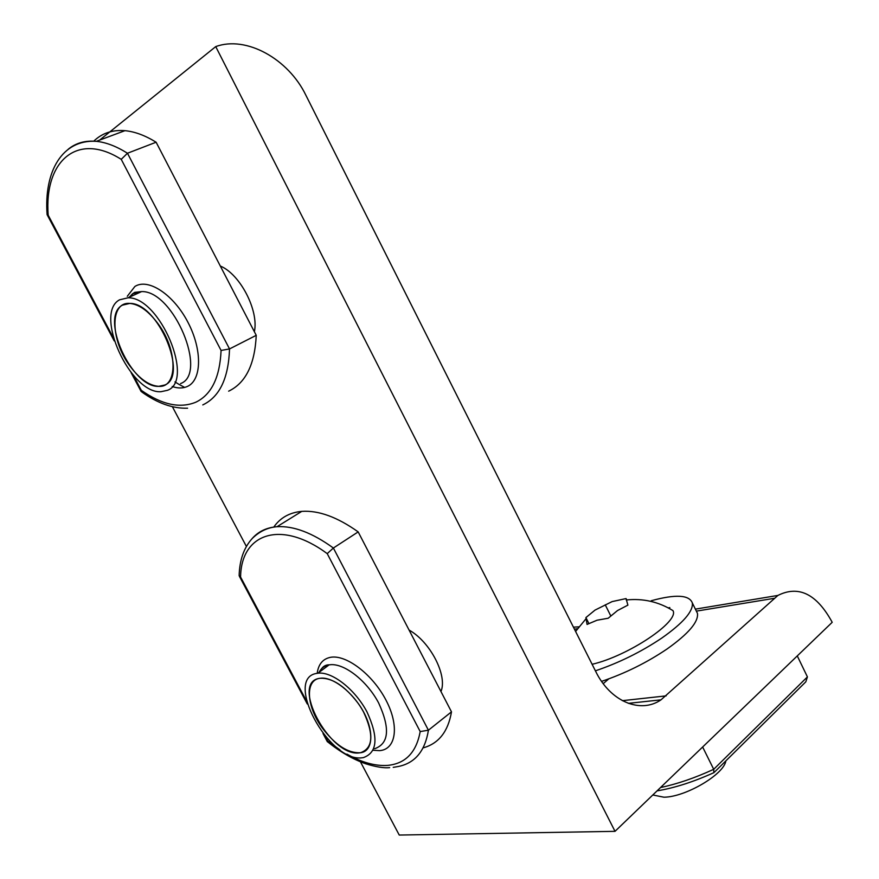 <?xml version="1.0" encoding="UTF-8"?>
<svg xmlns="http://www.w3.org/2000/svg" width="879" height="879" viewBox="0 0 879 879"><rect width="100%" height="100%" fill="white"/><g stroke="black" fill="none" stroke-linecap="round" stroke-linejoin="round"><path stroke-width="1.32" d="M714.451 772.147L805.812 681.829L807.416 676.896L797.275 655.91M660.525 787.54C677.357 783.969 695.08 777.893 713.704 769.301L713.858 772.74M725.867 760.862C724.054 774.377 685.532 797.088 663.931 797.209L652.789 794.979M807.416 676.896L713.704 769.301L702.64 747.007M587.062 624.431L597.017 620.222L608.202 618.234L617.519 610.542L627.892 605.137L626.068 598.577L612.114 601.599L595.05 610.081L585.908 617.574L587.062 624.431M626.233 599.983C642.999 598.203 658.569 601.752 672.951 610.608C679.753 621.365 628.287 655.987 592.105 664.293M626.738 599.928L626.068 598.577M651.251 600.742C675.555 594.094 689.257 594.83 692.333 602.939C693.344 611.279 683.159 623.002 661.744 638.099C641.11 651.943 618.992 662.854 595.402 670.831M610.729 615.827L605.235 604.818M588.853 623.464L585.908 617.574M696.036 610.476L697.465 613.399C698.574 621.914 688.455 633.77 667.117 648.944C646.812 662.667 624.969 673.479 601.577 681.379M668.249 607.883L669.82 607.598M615.025 831.336L832.204 622.299C816.778 593.995 798.67 585.04 777.893 595.435L661.008 699.838C640.483 714.001 610.444 701.706 595.775 671.578L305.837 95.163C288.422 59.058 246.318 35.358 215.729 46.609L615.025 831.336L399.242 835.05L360.456 761.818M603.214 683.653L608.784 678.874M578.811 626.848L573.438 627.166M254.383 331.735C258.975 310.617 240.198 274.193 220.31 266.029M440.95 691.531C447.774 675.687 430.227 641.681 409.087 630.078M99.602 140.124L215.729 46.609M172.394 406.724L246.373 546.419M393.221 767.367L398.374 766.488C415.064 763.093 425.073 751.007 428.414 730.207L420.195 731.57L327.23 553.627L333.383 548.024L428.414 730.207L451.487 711.847L358.171 531.894L333.383 548.024C312.408 532.828 293.619 525.73 277.006 526.708C267.71 527.466 259.448 531.399 252.196 538.53C243.922 547.661 239.571 560.022 239.143 575.613L240.593 577.063L306.551 701.112M327.384 741.766L327.779 741.041L339.942 749.875M423.096 747.886C438.654 743.634 448.125 731.625 451.487 711.847M361.961 757.797L363.291 757.632C377.509 752.633 378.717 737.349 366.917 711.759C354.896 689.092 331.844 671.237 317.879 673.226L317.253 673.325C283.148 677.324 328.614 762.543 361.961 757.797M273.721 527.18C280.192 517.786 289.543 512.512 301.761 511.38C318.484 510.205 337.283 517.039 358.171 531.894M319.89 678.313C289.63 681.664 329.922 757.237 359.368 752.885L360.434 752.754C373.015 748.337 374.091 734.833 363.664 712.232C353.039 692.234 332.691 676.456 320.352 678.247L319.89 678.313M322.285 727.966C335.317 745.095 348.029 753.358 360.434 752.754C375.135 751.193 374.168 725.032 357.874 702.958C344.898 686.081 332.394 677.841 320.352 678.247C304.793 679.588 306.244 706.211 322.285 727.966M202.785 404.911C219.607 396.923 228.518 378.256 229.529 348.93L221.079 350.457L121.236 159.352L127.466 153.243L229.529 348.93L256.239 335.328L156.121 142.222L127.466 153.243C116.489 146.321 106.117 142.343 96.338 141.332C62.035 139.201 43.884 171.669 47.103 214.674M121.236 159.352C76.847 131.202 43.972 161.571 48.202 215.212L47.114 214.685M187.59 408.197C172.855 408.691 157.616 403.307 141.882 392.056L141.321 390.342C161.857 404.769 180.041 408.713 195.885 402.175C211.454 394.693 219.86 377.454 221.079 350.457M228.639 391.177C245.659 383.057 254.855 364.444 256.239 335.328M167.46 390.309C195.006 380.728 159.857 296.816 128.015 297.805L119.566 299.816C93.603 313.429 130.257 393.77 160.868 391.726L167.46 390.309M93.69 141.233C101.953 133.19 112.38 129.663 124.95 130.674C134.784 131.597 145.167 135.443 156.121 142.222M174.943 381.904L178.822 384.277M178.997 384.376L184.667 387.419M122.401 305.167C99.393 316.967 131.685 388.089 158.758 386.331L164.681 385.046C188.908 376.377 157.791 302.486 129.762 303.42L122.401 305.167M129.806 365.862C139.453 378.849 149.111 385.672 158.758 386.331C177.756 387.98 177.987 350.271 158.033 323.714C148.54 311.034 139.113 304.266 129.762 303.42C109.633 301.519 110.369 340.074 129.806 365.862M622.376 700.673L666.15 695.871M696.355 611.136L774.179 598.335M327.23 553.627C280.588 519.126 241.033 533.652 240.593 577.063M325.197 736.184L327.779 741.041M346.897 754.105C361.61 762.412 375.113 766.18 387.397 765.411C405.406 763.785 416.338 752.501 420.195 731.57M317.187 673.336C318.396 664.249 322.802 658.92 330.416 657.338C346.051 654.229 372.597 674.325 385.969 700.113C399.582 725.878 396.099 749.49 379.607 750.644L373.114 750.27M374.696 748.71C388.979 743.623 390.287 728.361 378.607 702.903C366.686 680.368 343.689 662.722 329.669 664.799L329.043 664.898C324.461 665.733 321.132 668.227 319.044 672.391M251.954 538.794C258.162 531.564 266.513 527.543 277.006 526.708L301.761 511.38M48.202 215.212L113.281 337.602M133.223 375.113L141.321 390.342M127.279 296.3L134.883 286.477C148.199 277.83 173.493 294.454 187.875 322.164C202.456 349.765 201.829 379.926 187.546 386.375C183.118 388.441 178.008 388.485 172.207 386.507M180.569 383.574C208.268 373.861 173.559 290.455 141.607 291.586L133.103 293.641L129.059 297.322M68.144 149.287C75.847 142.969 85.241 140.321 96.338 141.332L124.95 130.674M657.063 790.869C674.578 787.947 693.465 781.892 713.704 772.74M585.799 618.992L575.591 631.463M692.333 602.939L697.465 613.399M574.459 629.21L577.448 628.705M695.377 609.136L777.893 595.435M628.309 703.354L661.008 699.838M317.879 673.226L329.164 664.81C325.087 664.81 322.055 666.985 320.055 671.314M389.661 767.642C383.969 768.246 375.97 766.949 365.653 763.763C352.875 759.258 340.162 751.93 327.526 741.744M327.34 741.689L323 733.504M307.298 703.991L239.407 576.316M128.015 297.805L141.607 291.586L134.685 292.366L132.279 294.015M129.872 296.948L131.531 294.751M141.134 391.507L131.026 372.498M114.237 340.92L47.224 214.894"/></g></svg>
